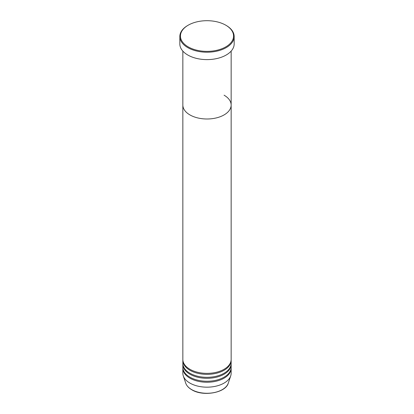 <?xml version="1.0" encoding="UTF-8"?>
<svg xmlns="http://www.w3.org/2000/svg" width="414" height="414" viewBox="0 0 414 414"><rect width="100%" height="100%" fill="white"/><g stroke="black" fill="none" stroke-linecap="round" stroke-linejoin="round"><path stroke-width="0.62" d="M188.215 46.88A26.563 15.339 0 0 0 225.785 46.88A26.563 15.339 0 0 0 225.785 25.192L226.21 25.44A27.169 15.685 180 0 1 234.169 36.53A27.169 15.685 180 0 1 217.397 51.02A27.169 15.685 180 0 1 187.79 47.62A27.169 15.685 180 0 1 179.831 36.53A27.169 15.685 180 0 1 187.79 25.44L188.215 25.192A26.563 15.339 0 0 0 188.215 46.88M182.848 51.113L182.848 105.052A24.152 13.941 0 0 0 189.922 114.911A24.152 13.941 0 0 0 216.243 117.933A24.152 13.941 0 0 0 231.152 105.052L231.152 359.43A24.152 13.941 0 0 1 216.243 372.31A24.152 13.941 0 0 1 189.922 369.288A24.152 13.941 0 0 1 182.848 359.43L182.848 105.052A24.152 13.941 0 0 0 189.922 114.911A24.152 13.941 0 0 0 216.243 117.933A24.152 13.941 0 0 0 231.152 105.052A24.152 13.941 0 0 0 224.077 95.194M179.831 36.53L179.831 43.925A27.169 15.685 0 0 0 187.79 55.015A27.169 15.685 0 0 0 217.397 58.415A27.169 15.685 0 0 0 234.169 43.925L234.169 36.53M226.21 25.44L225.785 25.192A26.563 15.339 0 0 0 188.215 25.192M182.864 359.921A24.152 13.941 0 0 0 182.848 360.413A24.152 13.941 0 0 0 189.922 370.271A24.152 13.941 0 0 0 216.243 373.293A24.152 13.941 0 0 0 231.152 360.413A24.152 13.941 0 0 0 231.136 359.921M182.864 363.865A24.152 13.941 0 0 0 182.848 364.356A24.152 13.941 0 0 0 189.922 374.215A24.152 13.941 0 0 0 216.243 377.242A24.152 13.941 0 0 0 231.152 364.356A24.152 13.941 0 0 0 231.136 363.865M182.848 360.413L182.848 363.373A24.152 13.941 0 0 0 189.922 373.231A24.152 13.941 0 0 0 216.243 376.254A24.152 13.941 0 0 0 231.152 363.373L231.152 360.413M182.864 367.808A24.152 13.941 0 0 0 182.848 368.3A24.152 13.941 0 0 0 189.922 378.163A24.152 13.941 0 0 0 216.243 381.185A24.152 13.941 0 0 0 231.152 368.3A24.152 13.941 0 0 0 231.136 367.808M182.848 364.356L182.848 367.316A24.152 13.941 0 0 0 189.922 377.175A24.152 13.941 0 0 0 216.243 380.197A24.152 13.941 0 0 0 231.152 367.316L231.152 364.356M182.848 368.3L182.848 373.231A24.152 13.941 0 0 0 183.288 375.871A24.152 13.941 0 0 0 189.922 383.09A24.152 13.941 0 0 0 214.074 386.562A24.152 13.941 0 0 0 230.712 375.871A24.152 13.941 0 0 0 231.152 373.231L231.152 368.3M191.666 389.605A21.683 12.518 0 0 0 213.355 392.72A21.683 12.518 0 0 0 228.29 383.126C225.733 392.927 203.026 396.845 191.78 389.76C188.644 387.939 186.621 385.729 185.71 383.126A21.683 12.518 0 0 0 191.666 389.605M231.152 105.052L231.152 51.113M228.29 383.126L230.712 375.871M185.71 383.126L183.288 375.871"/></g></svg>
